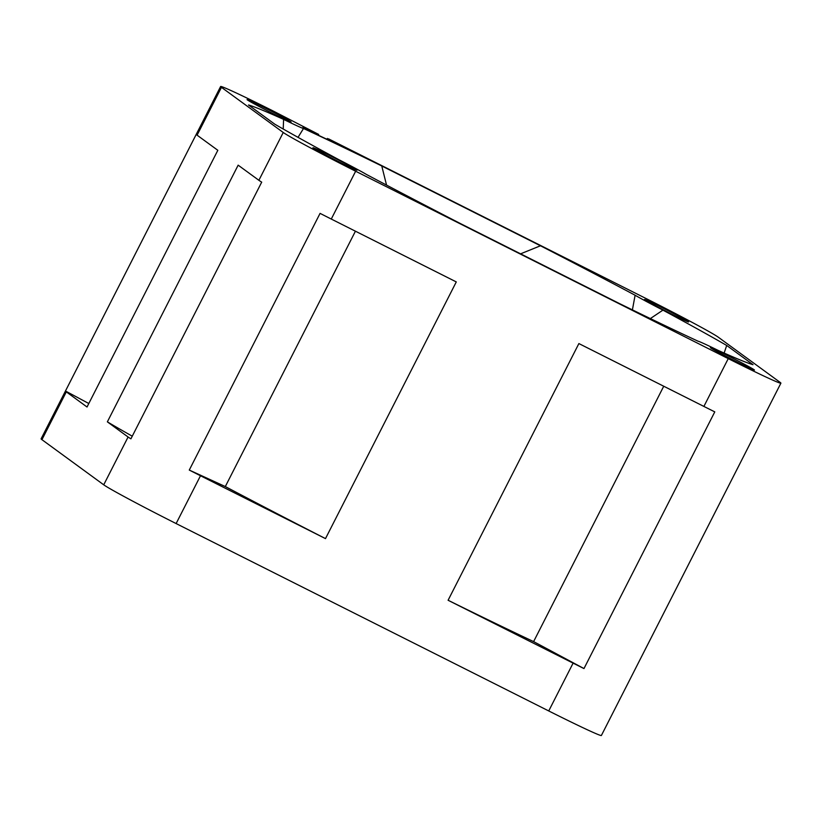 <?xml version="1.0" encoding="UTF-8"?>
<svg xmlns="http://www.w3.org/2000/svg" width="822" height="822" viewBox="0 0 822 822"><rect width="100%" height="100%" fill="white"/><g stroke="black" fill="none" stroke-linecap="round" stroke-linejoin="round"><path stroke-width="1.23" d="M736.039 361.475A24.722 0.719 -153 0 1 710.403 347.624A24.722 0.719 -153 0 1 728.837 356.214A24.722 0.719 -153 0 1 754.462 370.064A24.722 0.719 -153 0 1 736.039 361.475M338.592 161.605A24.722 0.719 -153 0 1 312.956 147.744A24.722 0.719 -153 0 1 331.379 156.334A24.722 0.719 -153 0 1 357.015 170.195A24.722 0.719 -153 0 1 338.592 161.605M670.136 313.336A24.722 0.719 -153 0 1 644.51 299.475A24.722 0.719 -153 0 1 662.933 308.065A24.722 0.719 -153 0 1 688.569 321.926A24.722 0.719 -153 0 1 670.136 313.336M272.688 113.457A24.722 0.719 -153 0 1 247.052 99.606A24.722 0.719 -153 0 1 265.475 108.196A24.722 0.719 -153 0 1 291.111 122.046A24.722 0.719 -153 0 1 272.688 113.457M220.625 86.505L41.1 438.835A70.641 2.065 27 0 0 41.943 439.678L103.726 484.816A70.641 2.065 27 0 0 176.124 523.563L548.736 710.948A70.641 2.065 27 0 0 601.375 735.495L780.9 383.165A70.641 2.065 27 0 0 780.057 382.322L718.274 337.184A70.641 2.065 27 0 0 645.876 298.437L328.471 138.815L351.754 151.197A291.05 8.487 27 0 0 312.75 132.578L302.979 126.978A312.237 9.114 -153 0 1 318.689 134.438L273.264 111.052A70.641 2.065 27 0 0 220.625 86.505A70.641 2.065 27 0 0 221.457 87.348L283.241 132.486A70.641 2.065 27 0 0 355.649 171.233L728.251 358.618A70.641 2.065 27 0 0 780.9 383.165M283.22 129.023L283.6 119.375A286.559 8.364 -153 0 0 248.511 104.99L274.825 124.214A286.559 8.364 -153 0 0 338.582 159.54A38.85 1.13 27 0 1 366.417 174.439A286.559 8.364 -153 0 0 461.06 223.892L619.747 303.698A286.559 8.364 -153 0 0 698.001 341.181A38.85 1.13 27 0 1 717.914 350.295A286.559 8.364 -153 0 0 753.014 364.68L726.699 345.456L724.131 353.07M298.026 137.346L303.524 128.489A286.559 8.364 -153 0 1 381.768 165.972L386.546 185.094M520.583 253.834L540.465 245.778L381.768 165.972M540.465 245.778A286.559 8.364 -153 0 1 635.108 295.232L632.406 309.873M650.356 318.576L662.933 310.13A286.559 8.364 -153 0 1 726.699 345.456M283.6 119.375A38.85 1.13 27 0 0 303.524 128.489M635.108 295.232A38.85 1.13 27 0 0 662.933 310.13M714.78 411.873L583.98 668.563A70.641 2.065 27 0 1 573.098 663.128L448.093 600.266L578.883 343.565L703.889 406.428A70.641 2.065 27 0 0 714.78 411.873M625.748 687.675L756.538 430.985M331.276 219.053L456.282 281.915L325.491 538.616L200.486 475.753A70.641 2.065 -153 0 1 189.276 470.071L320.066 213.371A70.641 2.065 27 0 0 331.276 219.053L355.649 171.233M261.704 182.135L130.914 438.835A70.641 2.065 27 0 1 128.088 436.996L107.363 421.85L238.154 165.16L258.879 180.295A70.641 2.065 27 0 0 261.704 182.135M197.095 135.168L217.83 150.303L87.029 407.003L66.305 391.858A70.641 2.065 -153 0 1 65.462 391.015L196.253 134.325A70.641 2.065 27 0 0 197.095 135.168L221.457 87.348M326.94 139.298L327.382 138.435M663.734 386.237L533.612 641.602L583.98 668.563M448.093 600.266A291.05 8.487 27 0 0 533.612 641.602M325.491 538.616A291.05 8.487 -153 0 1 225.31 486.562L189.276 470.071M355.433 231.198L225.31 486.562M107.363 421.85A291.05 8.487 27 0 0 132.26 436.184M88.807 403.52L65.462 391.015M330.29 139.987L329.92 140.716M318.689 134.438L318.299 135.198M573.098 663.128L548.736 710.948M728.251 358.618L703.889 406.428M200.486 475.753L176.124 523.563M128.088 436.996L103.726 484.816M283.241 132.486L258.879 180.295M66.305 391.858L41.943 439.678"/></g></svg>
